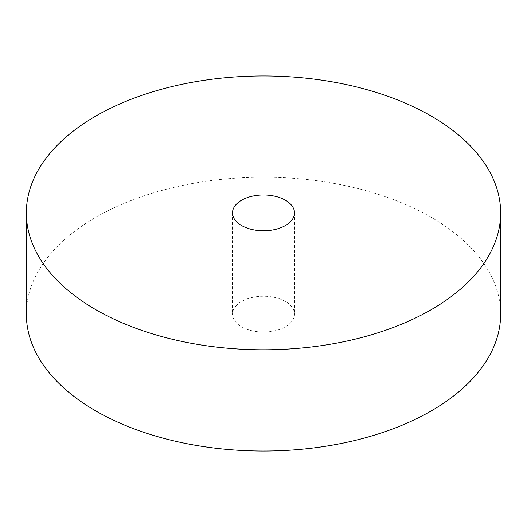 <?xml version="1.0" encoding="UTF-8"?>
<svg xmlns="http://www.w3.org/2000/svg" width="527" height="527" viewBox="0 0 527 527"><rect width="100%" height="100%" fill="white"/><g stroke="black" fill="none" stroke-linecap="round" stroke-linejoin="round"><path stroke-width="0.4" stroke-dasharray="2.63 1.98" d="M285.423 301.47A31.001 17.898 0 0 0 251.636 297.59A31.001 17.898 0 0 0 232.499 314.125A31.001 17.898 0 0 0 241.577 326.78A31.001 17.898 0 0 0 275.364 330.66A31.001 17.898 0 0 0 294.501 314.125A31.001 17.898 0 0 0 285.423 301.47M500.65 314.125A237.15 136.915 0 0 0 431.191 217.308A237.15 136.915 0 0 0 172.744 187.625A237.15 136.915 0 0 0 26.35 314.125M232.499 212.875L232.499 314.125M294.501 212.875L294.501 314.125"/><path stroke-width="0.79" d="M285.423 200.22A31.001 17.898 0 0 0 251.636 196.34A31.001 17.898 0 0 0 232.499 212.875A31.001 17.898 0 0 0 241.577 225.53A31.001 17.898 0 0 0 275.364 229.41A31.001 17.898 0 0 0 294.501 212.875A31.001 17.898 0 0 0 285.423 200.22M95.809 309.692A237.15 136.915 0 0 0 354.256 339.375A237.15 136.915 0 0 0 500.65 212.875A237.15 136.915 0 0 0 431.191 116.059A237.15 136.915 0 0 0 172.744 86.382A237.15 136.915 0 0 0 26.35 212.875A237.15 136.915 0 0 0 95.809 309.692M26.35 212.875L26.35 314.125A237.15 136.915 0 0 0 95.809 410.941A237.15 136.915 0 0 0 354.256 440.618A237.15 136.915 0 0 0 500.65 314.125L500.65 212.875"/></g></svg>
